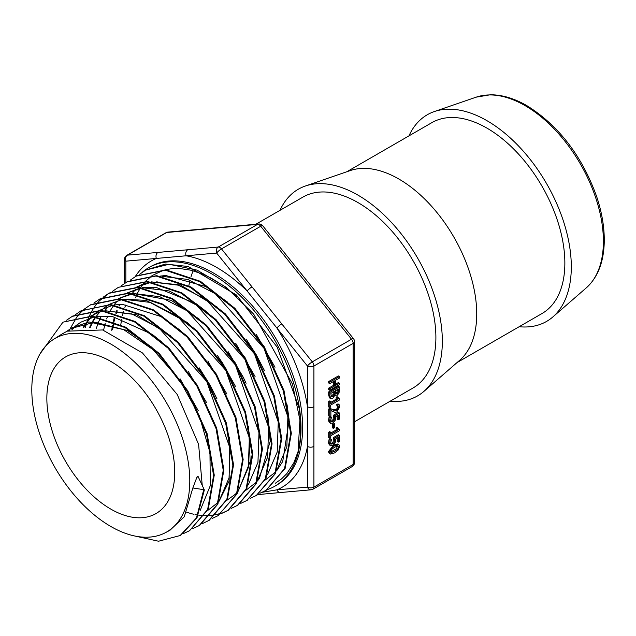 <?xml version="1.0" encoding="UTF-8"?>
<svg xmlns="http://www.w3.org/2000/svg" width="636" height="636" viewBox="0 0 636 636"><rect width="100%" height="100%" fill="white"/><g stroke="black" fill="none" stroke-linecap="round" stroke-linejoin="round"><path stroke-width="0.95" d="M120.808 324.606L121.611 319.391M122.438 315.432L123.408 311.727M124.871 307.307L125.761 305.026M128.13 299.985L128.599 299.119M132.32 293.331L135.516 289.483M137.845 287.146L139.475 285.715M161.957 276.318L187.731 279.427L215.294 293.713L264.043 348.361L287.877 416.779L286.852 446.862L277.081 469.622M265.387 479.926L275.73 471.848M276.636 470.815L282.718 461.498L289.165 420.134L287.075 404.766M274.998 367.25L256.3 334.385M227.489 302.084L205.706 286.502L165.765 275.507L160.455 276.08M111.729 330.291L112.508 325.195M113.327 321.267L114.313 317.539M115.76 313.119L116.658 310.789M118.996 305.781L119.465 304.898M134.76 288.251L136.088 287.456M136.772 287.075L151.05 282.297M152.672 282.082L178.366 285.174L205.833 299.373L254.456 353.831L278.258 422.034L277.216 452.013L267.478 474.702M264.425 370.542L256.197 354.689L246.243 339.187M217.615 307.355L180.465 285.007L151.233 281.859M149.786 282.122L143.235 283.95L136.676 287.067M120.037 304.882L119.504 305.892M117.27 310.845L116.356 313.302M114.981 317.674L114.019 321.546M113.892 322.134L113.391 324.654M113.256 325.433L112.612 329.782M103.573 330.235L105.202 323.319M106.633 318.914L107.524 316.585M109.837 311.576L110.33 310.662M110.616 310.137L113.574 305.487M114.019 304.882L117.231 301.011M119.52 298.713L121.277 297.171M125.634 293.999L126.914 293.22M127.574 292.846L141.836 288.068M143.529 287.854L169.136 290.938L196.516 305.129L244.955 359.404L268.623 427.36L267.589 457.236L257.85 479.806M246.291 489.99L256.507 482.056M257.381 481.062L259.361 478.566L270.189 441.281L267.82 415.419M255.076 376.504L235.797 343.44M208.457 313.262L196.389 303.857L155.884 287.289L142.09 287.623M140.604 287.893L127.486 292.846M96.282 328.43L98.413 322.365M98.659 321.76L100.488 317.825M100.727 317.364L101.227 316.426M104.868 310.678L108.104 306.751M110.362 304.469L112.055 302.967M116.483 299.739L117.374 299.206M118.368 298.626L132.693 293.848M134.276 293.633L159.795 296.686L187.087 310.797L235.384 364.897L258.987 432.639L257.954 462.404L248.255 484.918M246.092 383.254L243.206 377.14L228.07 351.549M199.259 319.137L171.171 300.319L132.781 293.395M131.374 293.657L118.32 298.626M89.549 327.54L92.085 322.206M92.387 321.657L95.313 316.998M125.014 299.397L150.454 302.426L177.659 316.474L225.812 370.383L249.36 437.902L248.318 467.571L238.643 489.99M227.203 500.071L235.169 494.395L237.292 492.24M238.182 491.231L250.171 461.625L248.589 426.144M235.384 386.275L222.846 363.522L217.138 355.103M189.52 324.527L186.825 322.245L146.272 300.407L123.623 299.174M122.215 299.437L109.13 304.382M108.502 304.763L103.819 308.158M103.477 308.452L101.474 310.281M101.068 310.686L99.86 311.942M99.47 312.371L96.203 316.458M95.861 316.943L92.967 321.633M92.673 322.19L90.161 327.588M83.244 327.445L86.186 322.77M86.536 322.293L89.843 318.262M90.193 317.881L91.632 316.426M92.037 316.036L93.85 314.43M94.279 314.081L98.222 311.243M226.877 394.05L207.845 360.994M180.195 330.291L161.822 316.815L122.263 304.286L114.416 304.938M112.962 305.208L99.963 310.169M98.803 310.885L94.7 313.882M94.279 314.24L92.292 316.06M91.894 316.45L90.67 317.73M90.32 318.119L87.068 322.206M86.734 322.69L83.841 327.421M106.594 310.948L131.851 313.938L158.889 327.874L206.716 381.425L230.089 448.491L229.047 477.946L219.428 500.206M208.115 510.159L218.092 502.392M219.007 501.359L229.143 481.047L229.405 437.083M216.979 398.82L210.357 385.655L199.251 367.87M170.639 335.848L136.804 314.804L105.147 310.718M103.716 310.98L99.669 312.006L90.781 315.941M71.924 329.369L75.612 325.902M75.962 325.608L80.82 322.19L76.392 325.409M206.684 402.739L188.192 371.257M161.496 341.763L152.298 334.393L112.349 316.474L95.996 316.497M94.589 316.752L80.82 322.182M76.042 325.712L72.44 329.217M31.8 389.653A111.713 64.498 -120 0 0 79.762 501.224A111.713 64.498 -120 0 0 165.408 532.682A111.713 64.498 -120 0 0 166.648 403.009A111.713 64.498 -120 0 0 53.726 339.242A111.713 64.498 -120 0 0 31.8 389.653M165.408 532.682L169.923 530.297L184.265 516.742L192.851 487.963L197.017 476.936L198.05 476.38L204.339 489.974L196.985 517.807L180.568 535.425L158.515 541.22L133.25 535.671M202.248 485.459L198.599 444.365L177.221 394.495L142.488 352.964L102.65 329.957L67.217 331.157L62.121 333.956M125.841 282.567L125.841 261.165L216.645 253.056L307.458 366.026L307.458 406.722A4.563 2.631 0 0 0 313.914 406.722L313.914 366.026A4.563 2.631 -120 0 0 312.3 361.868L351.525 339.226A4.563 0.962 -38.8 0 1 353.465 338.662L262.652 225.693A4.563 0.962 141.2 0 0 260.712 226.249L351.525 339.226A4.563 2.631 60 0 1 353.139 343.376L353.139 464.463A4.563 2.631 0 0 0 354.475 462.603L354.475 341.516A4.563 2.631 180 0 1 353.139 343.376L313.914 366.026A4.563 2.631 180 0 1 307.458 366.026A4.563 0.962 -38.8 0 1 312.3 361.868L221.487 248.899A4.563 0.962 141.2 0 0 216.645 253.056A4.563 3.593 -95.1 0 1 218.259 247.038L127.446 255.147A4.563 3.593 84.9 0 0 125.841 261.165A4.563 2.631 180 0 1 124.505 259.305L124.505 283.418M167.88 232.116A4.563 3.593 84.9 0 0 166.672 232.506L257.485 224.389A4.563 3.593 -95.1 0 1 258.693 224.007L167.88 232.116A4.563 4.563 0 0 0 166.004 232.712A4.563 2.631 60 0 1 166.672 232.506L127.446 255.147A4.563 2.631 -120 0 0 126.779 255.354A4.563 4.563 0 0 0 124.505 259.305M281.78 323.899A4.563 0.962 -38.8 0 0 276.938 328.057A130.706 75.461 -120 0 1 307.458 406.722L307.458 446.416A130.706 75.461 -120 0 1 276.938 489.839A4.563 3.593 84.9 0 0 280.571 492.518L311.091 489.792A4.563 3.593 -95.1 0 1 307.458 487.112L276.938 489.839L262.294 492.272M135.206 276.668A130.706 75.461 -120 0 1 156.361 258.439A4.563 3.593 -95.1 0 1 157.974 252.42M252.007 286.868A4.563 0.962 -38.8 0 0 247.173 291.026A130.706 75.461 -120 0 0 216.645 267.414A130.706 75.461 -120 0 0 186.125 255.783A4.563 3.593 -95.1 0 1 187.739 249.765M311.091 489.792A4.563 4.563 0 0 0 312.968 489.195A4.563 2.631 -120 0 0 313.914 487.112A4.563 2.631 -0 0 1 307.458 487.112L307.458 446.416A4.563 2.631 0 0 0 313.914 446.416L313.914 406.722M267.207 489.641A126.151 72.83 -120 0 0 274.887 486.182A126.151 72.83 -120 0 0 274.887 340.514A126.151 72.83 -120 0 0 148.737 267.684A126.151 72.83 -120 0 0 142.265 272.28M354.475 421.803L413.066 387.976A110.187 63.616 -120 0 0 413.066 260.736A110.187 63.616 -120 0 0 302.879 197.12L255.871 224.254M153.809 287.75L153.308 288.052M157.187 281.772L157.203 282.988M156.074 282.734L156.162 281.804M334.6 452.896L338.376 449.843L339.632 446.424L338.901 444.58L334.592 445.757L330.8 448.809L329.559 452.236L330.291 454.064L334.6 452.896M330.688 452.117L331.65 452.673L330.633 451.616L331.674 449.342L334.592 447.275L337.541 445.963L338.559 447.044L337.557 449.255L334.6 451.369L331.022 452.586M337.541 445.963L338.169 446.059M330.577 452.053L336.476 448.634L337.438 445.979M330.291 454.064L329.21 453.444L328.486 451.616L333.518 445.136L337.827 443.96L338.901 444.58M331.102 421.732L330.68 420.555L331.475 417.144L330.108 417.932L329.559 421.175L330.505 423.369L332.835 423.012L335.172 420.515L335.721 416.596L338.296 415.101L338.296 419.792L339.433 419.14L339.433 413.01L334.449 415.888L334.234 420.046L332.843 421.485L331.181 421.779M334.234 420.046L333.161 419.426L333.375 415.268L338.36 412.39L339.433 413.01M334.449 415.888L333.375 415.268M338.296 419.792L337.223 419.172L337.223 415.729M330.195 421.207L331.769 420.865L333.161 419.426M331.475 417.144L330.402 416.524L329.035 417.311L330.108 417.932M329.432 422.749L328.486 420.555L329.035 417.311M329.766 409.632L329.766 416.524L328.685 415.904L328.685 409.012L330.06 408.225L331.133 408.845L329.766 409.632L328.685 409.012M329.766 416.524L330.887 415.872L330.887 410.387L335.045 412.43L336.985 411.89L339.64 407.024L339.06 404.504L337.676 405.299L338.519 407.565L338.129 409.155L336.913 410.411L333.463 410.196L331.133 408.845M331.928 409.346L335.84 409.791L337.048 408.535L337.446 406.945L336.603 404.679L337.986 403.884L339.06 404.504M338.209 406.158L337.136 405.537M337.676 405.378L336.603 404.758M332.564 411.452L330.887 410.466M337.676 405.299L336.603 404.679M333.407 428.386L334.584 427.702L334.584 423.481L333.407 424.156L333.407 428.386L332.334 427.766L332.334 423.536L333.51 422.861L334.584 423.481M333.407 424.156L332.334 423.536M329.766 402.127L329.766 407.581L328.685 406.961L328.685 401.507L329.679 400.942L330.752 401.562L329.766 402.127L328.685 401.507M329.766 407.581L330.752 407.008L330.752 405.029L339.465 399.996L339.465 398.836L338.4 398.836L338.121 397.309L337.231 397.818L337.231 399.845L330.752 403.59L330.752 401.562M337.231 399.845L336.158 399.225L336.158 397.198L337.04 396.689L338.121 397.309M330.752 402.35L336.158 399.225M337.231 397.818L336.158 397.198M339.465 398.836L338.193 398.303M329.766 438.299L330.752 437.727L330.752 435.747L339.465 430.715L339.465 429.554L338.4 429.554L338.121 428.028L337.231 428.537L337.231 430.564L330.752 434.308L330.752 432.281L329.766 432.846L329.766 438.299L328.685 437.679L328.685 432.226L329.679 431.661L330.752 432.281M338.121 428.028L337.04 427.408L336.158 427.917L337.231 428.537M339.465 429.554L338.193 429.022M337.231 430.564L336.158 429.944L336.158 427.917M330.752 433.068L336.158 429.944M329.766 432.846L328.685 432.226M329.472 397.866L330.744 398.621L329.472 397.866L328.685 395.099L328.685 391.895L338.36 386.314L339.433 386.934L329.766 392.515L329.766 395.719L330.545 398.486L332.731 398.382L335.14 394.9L335.681 395.401L334.608 394.781M329.766 392.515L328.685 391.895M335.188 394.869L337.255 395.242L339.044 393.056L339.433 386.934M334.186 395.091L332.676 396.864L331.269 396.872L330.863 393.366L334.433 391.307L334.186 395.091L333.105 394.471L333.359 391.927M338.09 392.643L337.072 393.803L335.832 393.891L335.506 390.687L338.336 389.049L338.09 392.643L337.008 392.022L337.263 389.669M331.046 396.49L333.105 394.471M335.577 393.39L337.008 392.022M331.102 444.063L330.68 442.895L331.475 439.476L330.108 440.271L329.559 443.515L330.505 445.709L332.835 445.351L335.172 442.847L335.721 438.927L338.296 437.441L338.296 442.131L339.433 441.471L339.433 435.35L334.449 438.228L334.234 442.386L332.843 443.825L331.181 444.119M334.234 442.386L333.161 441.766L333.375 437.608L338.36 434.73L339.433 435.35M334.449 438.228L333.375 437.608M338.296 442.131L337.223 441.511L337.223 438.061M330.195 443.538L331.769 443.205L333.161 441.766M331.475 439.476L330.402 438.856L329.035 439.651L330.108 440.271M329.432 445.089L328.486 442.895L329.035 439.651M329.766 390.258L339.433 384.669L339.433 383.19L335.641 385.376L335.641 380.241L339.433 378.046L339.433 376.56L329.766 382.149L329.766 383.627L334.496 380.9L334.496 386.036L329.766 388.771L329.766 390.258L328.685 389.637L328.685 388.151L333.423 385.416L333.423 381.521M329.766 388.771L328.685 388.151M334.496 386.036L333.423 385.416M329.766 383.627L328.685 383.007L328.685 381.528L338.36 375.94L339.433 376.56M329.766 382.149L328.685 381.528M339.433 383.19L338.36 382.57L335.641 384.136M519.159 326.721A119.306 68.887 -120 0 0 552.883 316.919A119.306 68.887 -120 0 0 546.594 183.645A119.306 68.887 -120 0 0 434.316 111.562A119.306 68.887 -120 0 0 408.972 135.865M39.965 353.982L62.956 322.158L92.141 316.044L125.697 327.182L159.254 353.449L187.819 390.83L207.097 433.585L214.252 475.14L208.282 509.134L189.568 530.71M66.557 320.226L72.79 316.02L101.418 310.281L135.086 321.458L168.755 347.836L197.383 385.352L216.709 428.235L223.888 469.932L217.91 504.046L199.744 525.32L192.811 528.611M80.788 310.94L110.592 304.493L144.396 315.718L178.199 342.2L206.946 379.867L226.352 422.94L233.539 464.805L227.473 499.022L209.188 520.32L202.566 523.515M84.715 308.802L90.94 304.588L119.767 298.729L153.674 309.955L187.604 336.492L216.471 374.278L235.948 417.51L243.159 459.518L237.101 493.87L217.902 515.764M93.913 303.006L100.162 298.785L129.076 292.965L163.078 304.239L197.088 330.879L226.011 368.777L245.544 412.096L252.802 454.231L246.752 488.702L228.396 510.191L222.091 513.149M221.757 513.268L211.017 515.55M210.643 515.581L204.879 515.701M204.482 515.685L198.631 515.136M197.86 515.025L196.635 514.818M196.317 514.763L195.173 514.54M194.02 514.301L192.326 513.912M191.849 513.793L186.73 512.298M85.383 327.389L86.766 322.683M87.212 321.387L88.181 318.795M88.285 318.525L88.849 317.173M88.873 317.118L89.247 316.259M89.422 315.869L92.18 310.535M92.387 310.177L95.511 305.471M95.718 305.193L99.176 301.074M99.431 300.804L109.344 293.005L138.354 287.194L172.467 298.546L206.573 325.282L235.582 363.291L255.179 406.762L262.437 449.024L256.356 483.583L237.944 505.143L231.226 508.387M112.19 291.511L118.423 287.305L147.536 281.43L181.777 292.791L216.033 319.622L245.162 357.806L264.807 401.467L272.065 443.88L265.928 478.566L246.943 500.445M121.269 285.787L127.502 281.581L156.695 275.642L191.054 287.011L225.43 313.93L254.662 352.233L274.394 396.021L281.716 438.609L275.563 473.43L256.491 495.388M136.509 275.897L166.012 269.879L200.459 281.327L234.907 308.317L264.218 346.707L284.014 390.623L291.344 433.323L285.198 468.239L266.23 490.237M145.914 270.014L165.392 264.067L188.073 266.476L236.361 294.937L277.201 347.153L299.111 408.05C301.52 424.236 301.17 438.745 298.069 451.576L299.922 420.11L292.512 384.184L253.685 314.097L226.241 287.353L197.033 270.117L169.089 264.258L145.914 270.014M135.54 297.72L136.827 294.603M137.034 294.158L137.4 293.379M137.654 292.846L140.159 288.354M140.739 287.44L142.997 284.292M143.283 283.934L145.175 281.716M145.572 281.295L151.885 275.793M152.425 275.42L163.698 270.133M164.923 269.799L172.881 268.519L179.67 268.487L190.88 270.197L202.51 274.029L211.271 278.194L223.244 285.572L236.918 296.408M66.875 331.316L70.811 328.486L94.923 322.182L123.551 329.551L152.974 349.569L179.336 379.573L199.187 415.491L209.96 452.49L210.293 485.634L200.189 510.422M192.859 487.963L203.743 489.672L203.957 489.148M203.743 489.672L196.468 517.927L179.916 535.798M62.956 322.158L91.497 316.41L125.054 327.548L158.61 353.823L187.167 391.196L206.454 433.951L213.609 475.521L207.638 509.508L189.544 530.718L183.494 533.556M72.146 316.394L100.782 310.654L134.442 321.84L168.111 348.21L196.747 385.726L216.073 428.616L223.244 470.298L217.258 504.404L199.1 525.694M75.612 314.542L81.217 310.686L109.949 304.875L143.752 316.076L177.563 342.565L206.31 380.241L225.701 423.314L232.887 465.17L226.837 499.395L208.552 520.709M69.515 330.203L69.976 329.09M70.016 329.003L76.805 317.078M77.02 316.792L80.51 312.689M80.724 312.467L84.501 308.977M90.296 304.962L119.115 299.087L153.037 310.32L186.96 336.873L215.811 374.66L235.304 417.876L242.531 459.892L236.457 494.252L218.124 515.645L212.106 518.467M99.518 299.151L128.432 293.331L162.434 304.628L196.437 331.261L225.375 369.142L244.908 412.478L252.158 454.605L246.092 489.06L227.752 510.557L221.757 513.379M103.032 297.29L108.708 293.387L137.718 287.575L171.823 298.912L205.937 325.64L234.946 363.665L254.527 407.135L261.786 449.39L255.712 483.956L237.308 505.533M118.423 287.313L146.884 281.796L181.133 293.156L215.389 320.003L244.51 358.187L264.155 401.833L271.429 444.262L265.291 478.948L246.752 500.548L240.734 503.378M126.858 281.955L156.051 276.008L190.418 287.393L224.786 314.311L254.018 352.598L273.758 396.395L281.072 438.983L274.919 473.796L256.324 495.484L250.067 498.409M130.396 280.063L136.072 276.151L165.368 270.252L199.815 281.7L234.263 308.691L263.574 347.081L283.37 390.997L290.7 433.696L284.554 468.613L265.951 490.396L259.87 493.266M139.634 274.243L145.27 270.38M198.408 477.151L197.017 476.936M198.297 410.777L180.028 378.73M152.076 347.447L127.359 330.426L88.984 321.935L71.693 327.945L67.344 331.102M298.061 451.576L293.927 462.611L286.836 473.621L281.581 478.868L275.316 483.257M456.99 362.615L542.031 313.516A110.187 63.616 -120 0 0 542.031 186.276A110.187 63.616 -120 0 0 431.844 122.661L346.803 171.76M390.194 401.181A119.306 68.887 -120 0 0 423.918 391.379L459.717 360.246A110.187 63.616 -120 0 0 453.905 237.156A110.187 63.616 -120 0 0 350.213 170.583L305.352 186.022A119.306 68.887 -120 0 0 280.007 210.325M423.918 391.379A119.306 68.887 -120 0 0 417.629 258.105A119.306 68.887 -120 0 0 305.352 186.022M46.849 398.335A90.431 52.208 -120 0 0 86.321 489.346A90.431 52.208 -120 0 0 156.003 513.57A90.431 52.208 -120 0 0 156.011 409.147A90.431 52.208 -120 0 0 65.572 356.939A90.431 52.208 -120 0 0 46.849 398.335M257.485 224.389A4.563 2.631 60 0 1 260.712 226.249L221.487 248.899A4.563 2.631 -120 0 0 218.259 247.038L257.485 224.389M313.914 446.416L313.914 487.112L353.139 464.463A4.563 2.631 60 0 1 352.193 466.554A4.563 4.563 0 0 0 354.475 462.603M148.737 267.684L150.35 266.754A126.151 72.83 60 0 1 213.426 273.003A126.151 72.83 60 0 1 295.835 384.16A126.151 72.83 60 0 1 276.501 485.244L274.887 486.182M193.177 270.801A110.187 63.616 -120 0 0 191.023 276.62M190.013 280.214A110.187 63.616 -120 0 0 188.852 285.763M157.235 282.392L156.218 281.804M337.557 449.255L336.476 448.634M334.592 445.757L333.518 445.136M329.559 452.236L328.486 451.616M334.687 417.963L333.614 417.343M332.843 421.485L331.769 420.865M329.559 421.175L328.486 420.555M333.463 410.196L332.39 409.576M336.913 410.411L335.84 409.791M338.129 409.155L337.048 408.535M338.519 407.565L337.446 406.945M329.766 395.719L328.685 395.099M334.433 392.992L333.359 392.372M338.336 390.472L337.263 389.852M332.676 396.864L331.602 396.244M337.072 393.803L335.999 393.175M334.687 440.295L333.614 439.675M332.843 443.825L331.769 443.205M329.559 443.515L328.486 442.895M525.058 105.616A110.799 63.966 60 0 1 595.646 197.597A110.799 63.966 60 0 1 586.297 287.862C597.442 277.757 603.413 263.018 604.2 243.644C604.709 228.928 602.205 213.283 596.711 196.715C582.004 155.884 558.71 125.523 526.831 105.632C514.198 98.349 502.027 94.732 490.308 94.78L476.189 97.157A110.799 63.966 60 0 1 525.058 105.616M53.726 339.242L62.551 333.685M262.652 225.693A4.563 4.563 0 0 0 258.693 224.007M354.475 341.516A4.563 4.563 0 0 0 353.465 338.662M166.004 232.712L126.779 255.354M280.46 492.526L257.834 494.601M352.193 466.554L312.968 489.195M476.189 97.157L434.316 111.562M586.297 287.862L552.883 316.919M81.217 310.686L81.861 310.32M227.752 510.557L228.396 510.191M108.708 293.387L109.352 293.013M246.752 500.548L247.396 500.174M256.324 495.484L256.968 495.11M136.072 276.151L136.716 275.778M265.951 490.396L266.595 490.03M70.811 328.486L71.685 327.938"/></g></svg>
